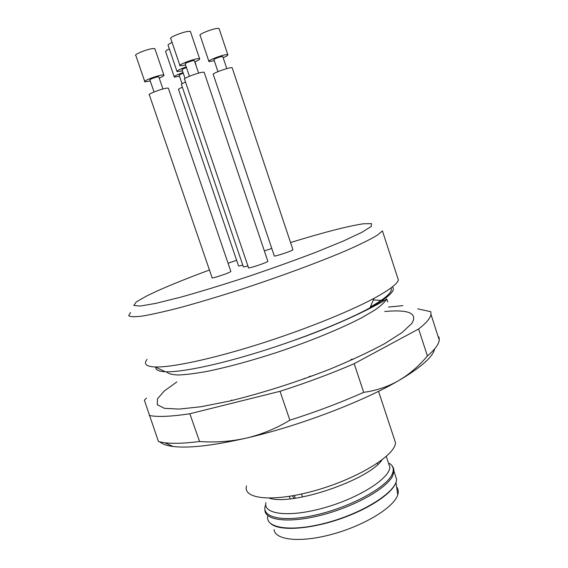 <?xml version="1.0" encoding="UTF-8"?>
<svg xmlns="http://www.w3.org/2000/svg" width="568" height="568" viewBox="0 0 568 568"><rect width="100%" height="100%" fill="white"/><g stroke="black" fill="none" stroke-linecap="round" stroke-linejoin="round"><path stroke-width="0.85" d="M166.445 371.799C168.093 373.723 172.125 374.788 178.558 375.001C186.368 374.667 196.336 373.375 208.463 371.124C228.485 366.935 251.148 360.758 276.453 352.572C309.581 341.517 341.041 328.588 361.823 317.675L374.752 310.135C381.185 305.641 385.182 301.892 386.737 298.889L387.766 302.041M384.124 300.55L373.361 299.932M290.56 242.543C323.582 232.369 347.85 226.121 363.35 223.785L371.472 223.622L371.273 226.44L361.908 232.326L343.285 241.059L316.362 252.071C294.87 260.279 271.795 268.55 247.144 276.886C222.699 284.859 200.426 291.661 180.319 297.284L155.959 303.34L140.275 306.053L133.828 305.477L136.249 301.963L146.53 296.034L156.761 291.178C170.918 284.824 188.477 277.766 209.457 270.013M228.073 263.275L236.622 260.272M264.354 250.893L271.781 248.472M292.967 249.75L232.149 67.72L231.623 67.649C227.981 67.493 210.721 73.975 213.298 74.529L274.252 255.813C272.413 257.332 289.666 251.894 292.57 250.041L292.903 249.558M182.364 87.223C179.254 88.565 177.997 89.382 178.593 89.673L238.496 265.781C238.155 266.207 239.582 265.973 242.777 265.079M267.876 261.337L204.146 72.257L203.514 72.186C199.432 72.072 181.732 78.739 184.593 79.3L248.479 267.635C246.42 269.296 264.113 263.729 267.393 261.678L267.798 261.11M185.516 82.026C182.207 83.46 180.865 84.334 181.49 84.66L243.317 266.683C242.969 267.137 244.496 266.889 247.896 265.93M230.885 271.504L168.341 88.139L167.595 88.09C163.286 88.154 146.48 94.444 149.356 94.906L212.077 277.653C209.968 279.271 226.76 273.961 230.303 271.887L230.807 271.27M397.259 276.573L398.395 280.074C397.039 284.149 388.931 290.234 374.049 298.321C348.248 312.215 301.274 330.981 255.685 345.202C210.075 359.43 171.302 367.517 155.234 366.978C146.082 366.559 143.37 364.017 147.091 359.352M392.389 286.854C396.102 290.404 388.633 297.398 369.981 307.835C345.749 321.105 302.084 338.677 259.647 351.862C217.189 365.054 180.816 372.445 165.38 371.763C158.72 371.444 155.525 369.931 155.781 367.24M398.395 280.074L382.441 230.913L377.294 235.223C370.826 239.1 361.17 243.913 348.326 249.657C320.253 261.791 278.341 277.291 237.076 290.667C216.777 297.092 198.083 302.659 181 307.352C165.352 311.413 152.622 314.303 142.816 316.007C134.893 317.022 130.178 316.916 128.688 315.694L130.576 312.542M384.735 311.491C408.967 309.319 417.984 313.316 411.793 323.49L401.924 332.656L384.358 343.817C369.008 352.061 350.754 360.552 329.603 369.292C296.546 382.2 260.733 393.546 229.216 401.143L201.115 406.716L179.168 409.088L164.45 408.328L157.3 404.743L157.464 398.793L164.294 390.997L176.868 381.909M352.82 316.482L353.736 316.291M394.859 474.024L396.606 479.307C396.592 491.426 364.791 512.208 328.567 522.255C292.328 532.457 264.851 528.538 267.762 515.886M388.228 462.302L389.854 467.208C389.648 478.469 358.926 498.079 324.143 507.813C289.346 517.704 263.005 514.445 265.909 502.68M381.994 459.945C368.738 480.074 292.044 506.074 269.282 498.157M393.78 437.481L395.52 442.756C395.278 455.323 358.003 478.441 315.772 490.404C273.542 502.517 242.493 499.244 246.512 485.938M230.771 400.781L231.843 400.035M351.024 359.352L353.41 359.224M434.605 348.929C433.228 356.037 423.174 365.451 404.43 377.173L398.807 380.517C362.888 401.647 298.306 426.22 246.299 438.105C213.199 445.596 188.824 448.393 173.169 446.498C166.886 445.695 162.491 444.19 159.991 441.982M146.452 398.069L144.371 400.227L158.493 441.62L164.841 442.784C173.304 443.8 184.877 443.374 199.567 441.506C215.322 442.685 230.899 441.556 246.299 438.105C261.635 434.449 276.154 428.478 289.865 420.199C316.177 411.821 340.786 402.535 363.69 392.339C376.279 390.642 387.987 386.701 398.807 380.517L404.551 376.911C412.957 371.103 420.576 364.123 427.406 355.98C434.832 349.618 438.787 344.322 439.256 340.083L438.972 336.987L438.382 337.371M149.221 415.471C157.485 417.168 171.032 416.592 189.847 413.752L280.031 391.302C306.4 382.839 331.123 373.637 354.183 363.697L418.651 328.964C426.248 323.036 430.359 318.194 430.984 314.423L430.821 311.697L417.743 308.864M418.651 328.964L427.406 355.98M354.183 363.697L363.69 392.339M280.031 391.302L289.865 420.199M189.847 413.752L199.567 441.506M402.868 305.648L388.455 307.061M176.932 71.241L168.185 45.49C167.496 44.993 168.795 43.977 172.09 42.437M195.754 64.745L195.967 65.37M182.456 70.851L177.067 71.639C176.556 70.83 179.609 69.253 186.24 66.896M185.019 78.412L182.108 69.828C181.888 69.438 183.343 68.692 186.467 67.585M179.871 65.384L170.833 38.738C167.801 37.687 185.495 30.779 189.755 31.368L190.585 32.028M185.608 65.036L180.02 65.817C177.102 65.093 194.796 58.348 198.942 58.618L199.581 58.717C200.227 59.2 198.63 60.265 194.803 61.912M189.407 76.247L185.232 63.935C183.897 63.58 192.105 60.456 194.057 60.577L194.426 60.812M204.146 72.257L204.267 72.626M174.184 76.708L165.707 51.802C165.061 51.347 166.275 50.403 169.363 48.969M179.516 76.297L174.305 77.085C173.815 76.339 176.733 74.848 183.052 72.597M182.044 83.745L179.19 75.331C178.97 74.983 180.326 74.287 183.265 73.244M208.818 61.195L200.184 35.514C197.444 34.513 214.697 27.796 218.502 28.4L219.198 28.961M214.306 60.762L208.939 61.557C206.312 60.854 223.565 54.294 227.264 54.599L227.796 54.691C228.336 55.146 226.795 56.154 223.16 57.723M217.956 71.632L213.966 59.732C212.766 59.399 220.76 56.36 222.507 56.488L222.819 56.693M144.719 81.387L135.858 55.572C132.813 54.649 149.625 48.152 154.098 48.528L155.05 49.182M150.286 81.046L144.868 81.828C141.936 81.21 158.749 74.855 163.108 74.941L163.861 75.019C164.542 75.459 162.995 76.474 159.218 78.072M154.034 91.988L149.931 80.017C148.596 79.726 156.385 76.779 158.436 76.808L158.862 77.035M168.341 88.139L168.469 88.516M309.006 376.584L313.145 375.618M289.368 496.354L290.212 498.825M302.495 496.993L301.487 494.039M274.096 529.603C275.089 540.317 300.941 542.994 333.018 534.034C365.089 525.194 394.235 507.046 397.749 494.806C398.708 491.703 398.331 489.055 396.606 486.861M271.113 523.966C279.662 531.016 308.325 529.546 338.116 519.599C367.929 509.716 392.516 493.457 395.967 482.395L397.749 494.806M390.912 287.99C393.255 291.512 386.396 297.859 370.322 307.039M162.789 370.542L158.188 368.376M393.219 467.641L394 471.433L392.602 476.027C386.496 488.608 354.46 506.649 321.651 515.07C288.807 523.611 264.29 520.487 264.944 509.702M270.986 498.548L271.39 498.129M380.297 461.209L380.872 461.294M388.647 463.566L389.272 463.9M265.753 504.597C259.959 517.157 281.664 522.816 315.808 514.977C349.888 507.295 385.48 488.097 391.856 474.862C394.277 469.977 393.539 466.186 389.641 463.495M304.313 378.82L304.157 378.352M294.338 495.495L295.268 498.207M369.981 307.835L374.049 298.321M165.38 371.763L155.234 366.978M386.737 298.889C384.564 301.004 347.595 321.701 293.585 340.53M390.94 464.539C392.971 466.413 393.986 468.714 394 471.433L396.606 479.307M386.283 456.438L389.854 467.208M378.536 391.316L395.52 442.756M173.169 446.498L164.841 442.784M430.984 314.423L439.256 340.083M195.981 64.809L194.98 61.841M199.581 58.717L190.422 31.531M198.587 73.137L194.362 60.62M227.796 54.691L219.056 28.542M226.802 68.607L222.762 56.53M163.861 75.019L154.872 48.67M162.952 89.013L158.799 76.843M294.103 498.363L292.385 495.85M377.4 463.24L377.784 464.411"/></g></svg>
